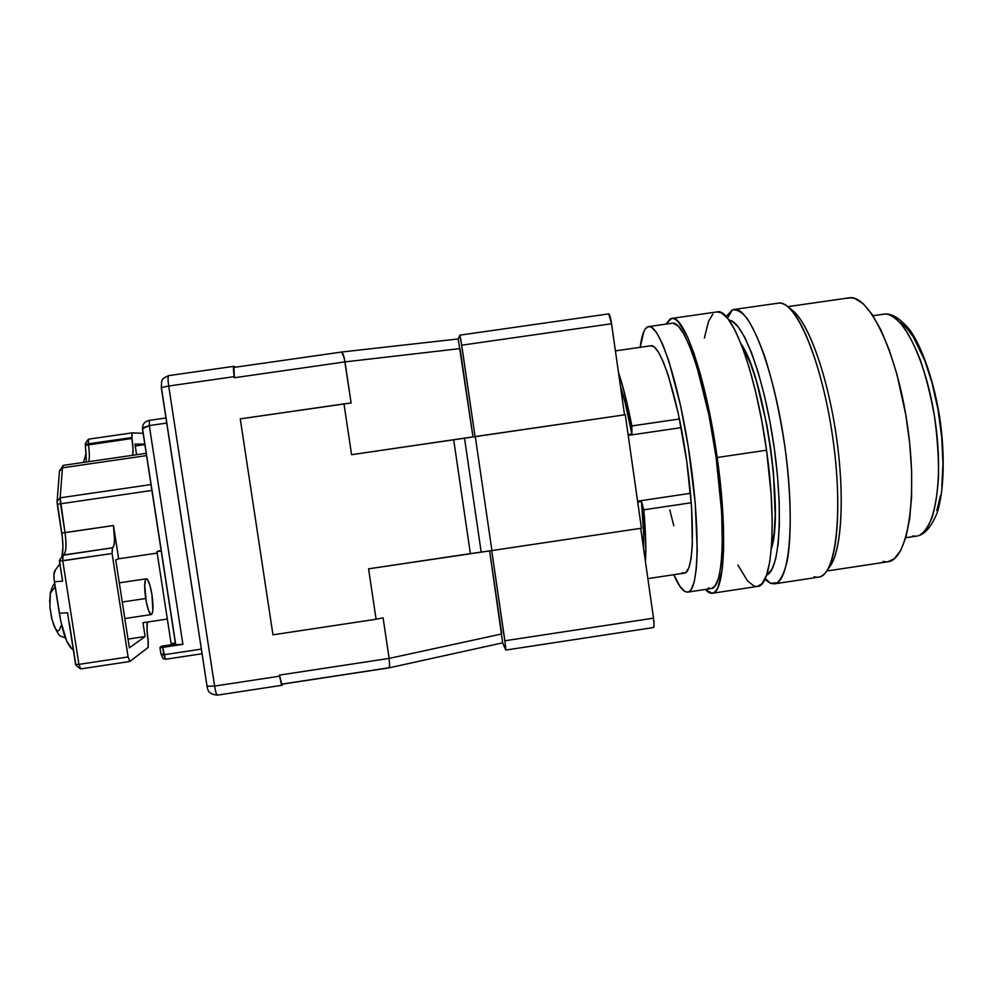 <?xml version="1.0" encoding="UTF-8"?>
<svg xmlns="http://www.w3.org/2000/svg" width="993" height="993" viewBox="0 0 993 993"><rect width="100%" height="100%" fill="white"/><g stroke="black" fill="none" stroke-linecap="round" stroke-linejoin="round"><path stroke-width="1.49" d="M628.097 434.574L631.871 434.015C628.147 414.453 624.299 398.23 620.315 385.334L625.205 403.071L631.871 434.015L631.883 425.935L679.448 418.984L631.883 425.935L631.871 434.015L628.097 434.574M459.833 335.15L608.721 313.887L611.539 323.743L461.708 345.192L475.064 436.659L625.267 414.739L475.064 436.659L460.777 339.321L459.809 335.175L458.22 338.948L459.833 335.15L461.708 345.192L611.539 323.743C610.583 317.599 609.64 314.309 608.721 313.887L608.622 313.925M641.441 528.214L491.92 550.556L641.441 528.214L625.267 414.739L475.287 436.635L491.92 550.556L470.372 553.61L453.689 439.787L464.513 438.211L481.195 552.17L368.577 568.828L376.086 619.247L272.963 634.825L240.256 418.872L272.963 634.825L376.086 619.247L368.577 568.828L470.372 553.61L453.689 439.787L351.572 454.695L475.287 436.635L491.92 550.556L481.195 552.17L464.513 438.211L475.287 436.635L491.92 550.556L475.287 436.635L472.966 436.883L625.267 414.739L641.441 528.214M505.871 650.055L653.555 627.526C654.263 626.955 654.25 623.84 653.506 618.155L504.878 640.783L505.871 650.055L502.644 642.843L505.785 649.956L505.636 646.443L491.709 550.594L504.878 640.783L653.506 618.155L654.077 625.267L653.332 627.452M611.539 323.743L624.523 414.838L611.539 323.743M640.696 528.326L653.506 618.155L640.696 528.326M641.478 501.502L637.717 502.061L641.478 501.502L643.824 509.819L641.478 501.502C643.303 520.779 644.01 536.58 643.625 548.881L643.538 531.801L641.478 501.502M637.593 501.18L690.495 493.31L637.593 501.18M691.277 502.743L643.824 509.819L645.785 544.971L645.45 561.641C646.257 548.968 645.711 531.689 643.824 509.819L691.277 502.743M681.173 427.635L628.209 435.393L681.173 427.635M618.478 372.474L623.691 389.901L631.883 425.935C627.489 403.692 623.021 385.867 618.478 372.474M673.8 525.781L669.828 510.054M905.753 537.734L916.353 536.146C934.363 534.519 944.219 481.444 935.046 419.989C926.084 358.51 901.334 310.536 883.621 314.185C888.611 313.118 895.09 317.102 903.071 326.151C908.657 333.983 914.367 345.167 920.226 359.727C925.923 376.397 930.677 395.288 934.5 416.402C937.417 437.876 938.757 457.947 938.509 476.64C937.404 493.459 935.319 506.939 932.253 517.068C927.102 529.319 921.802 535.686 916.353 536.146L912.43 536.059M899.608 321.993L905.976 327.218L913.188 336.664L924.768 360.496L932.042 382.938L937.963 409.302L941.724 437.168L942.965 463.632L941.811 486.297M940.483 495.743L936.771 510.588M882.231 314.471L883.621 314.185C891.366 312.795 900.341 318.331 910.519 330.793C923.329 349.908 934.326 382.901 939.999 419.245C945.075 455.688 944.058 490.455 937.318 512.462C931.161 527.357 924.173 535.252 916.353 536.146M726.106 316.593L732.263 309.965L727.472 318.17L732.263 309.965L733.951 309.493C748.883 305.844 773.038 365.647 784.259 442.233C795.629 518.805 789.77 583.028 774.416 583.847L770.456 583.325L777.283 582.73C781.392 578.931 784.743 571.447 787.337 560.275C791.781 535.09 791.073 492.851 785.004 447.483C779.815 412.666 772.926 381.995 764.337 355.482C758.627 339.767 752.955 327.504 747.295 318.679C741.808 312.05 736.794 309.146 732.263 309.965L726.094 316.593M765.268 578.435L770.456 583.325L765.069 579.527L770.456 583.325L765.268 578.435M728.986 320.143C742.69 320.528 763.629 375.577 773.634 443.797C783.762 512.016 779.592 570.752 766.596 575.084L771.871 569.523L775.62 559.183L778.177 544.003L779.393 524.478L779.17 501.378L777.457 475.697L774.329 448.65L769.923 421.553L764.449 395.723L758.205 372.387L751.49 352.589L744.638 337.111L737.936 326.498L731.68 320.975L728.986 320.143M774.416 583.847L818.58 577.144C835.932 576.027 843.777 511.581 832.395 435.133C821.211 358.659 795.095 299.228 778.164 303.163L733.951 309.493M776.265 303.659C779.84 302.282 783.775 303.349 788.07 306.899C804.057 319.808 823.334 373.455 832.395 435.133C841.53 496.798 838.564 553.734 826.983 570.714C823.209 576.325 818.927 578.311 814.123 576.697M826.983 570.714L830.657 565.352C841.94 548.781 844.869 493.893 836.094 434.586C827.38 375.267 808.724 323.569 793.122 310.958L788.07 306.899M826.772 571.025L887.854 561.765C907.676 560.189 918.227 497.605 907.267 424.085C896.53 350.541 868.366 293.667 848.928 297.875L787.772 306.651M790.217 308.897C806.304 317.537 826.797 371.27 836.094 434.586C845.477 497.903 841.369 555.261 828.46 568.17M882.926 561.492L886.861 561.877M887.816 561.777L894.259 558.786L900.738 550.445L905.976 536.977L909.675 518.718L911.611 496.351L911.624 470.806L909.675 443.238L905.827 415L896.952 374.398L889.405 350.392L881.002 330.135L872.152 314.421L863.265 303.784L854.725 298.446L850.691 297.763L846.868 298.372M741.163 344.05C764.151 375.441 784.296 511.991 771.338 548.682L774.168 532.782L775.198 515.454L773.435 472.395L770.68 448.6L766.807 424.756L756.517 381.386L750.609 363.823L741.163 344.05M757.436 586.416L762.003 583.71L766.459 575.456L769.774 561.815L771.735 543.134L772.194 520.071L771.077 493.595L766.534 450.214L717.169 457.5L706.83 400.129L700.561 374.833L693.97 353.396L687.379 336.677L678.107 321.571L675.302 319.287L672.695 318.393L670.287 318.84L665.955 324.115L671.653 318.418C683.879 313.937 706.395 378.73 717.169 457.5L766.534 450.214C755.909 371.543 731.307 307.147 716.983 311.926L671.678 318.418M687.727 592.113L684.922 591.505L687.168 592.151L689.254 591.518L691.153 589.569L694.268 581.699L696.341 568.617L697.247 550.681L695.224 503.041L688.31 447.024L680.652 405.963L668.761 360.807L662.741 344.571L657.031 333.412L651.867 327.541L649.546 326.61L647.436 326.97C643.985 328.919 641.577 335.696 640.212 347.302L643.849 331.439L645.524 328.596L648.566 326.61C659.253 323.631 678.864 382.144 689.713 456.184C700.698 530.2 698.811 591.878 687.727 592.113L711.336 588.526C723.463 588.141 726.38 526.352 715.407 452.386C704.558 378.407 683.929 320.094 672.211 323.221L648.59 326.61M684.922 591.505L680.031 586.528L673.763 574.711C677.747 583.896 681.471 589.494 684.922 591.505M684.314 573.122L685.927 572.44L688.919 567.711L691.103 558.513L692.32 545.07L691.612 507.46L686.709 460.988L678.442 414.205L668.376 375.739L663.262 361.775L658.396 352.019L653.953 346.743L650.812 345.775M650.13 345.974L650.862 345.763C660.097 343.305 676.854 393.675 686.089 456.718C695.448 519.736 693.946 572.8 684.4 573.11L682.265 572.713M737.873 565.029L747.468 580.831L753.712 585.87L756.641 586.478M712.192 593.28L705.092 589.482L708.952 592.66L711.497 593.33L713.868 592.684L716.052 590.674L718.001 587.297L722.271 568.989L723.574 550.383L723.487 527.37L721.985 500.919L717.169 457.5C727.919 532.285 724.505 593.69 712.192 593.28L757.473 586.416C771.76 586.515 777.221 524.887 766.534 450.214L761.78 420.895L755.909 392.967L749.231 367.77L742.081 346.445L734.82 329.85L727.757 318.53L721.203 312.721L716.946 311.939M712.825 314.198L708.456 321.521L704.385 338.067M708.282 587.968L710.74 588.576M711.323 588.539L715.121 585.932L718.634 578.013L721.092 564.88L722.321 546.907L721.675 512.314L716.127 457.45L708.99 415.459L697.012 367L690.619 348.493L684.363 334.815L678.517 326.337L673.291 323.197M122.263 602.006L145.698 598.506C144.159 586.925 144.37 580.359 146.331 578.807C148.379 579.453 150.266 584.815 151.979 594.869L149.955 585.386L147.547 579.602L146.803 578.894L145.561 579.527L144.68 585.274L146.294 601.981L148.59 610.645L150.961 614.506L152.165 613.711L152.872 610.36L151.979 594.869C153.518 606.351 153.294 612.917 151.333 614.555C149.31 613.972 147.436 608.622 145.698 598.506L122.263 602.006M65.637 638.474C60.821 634.117 59.816 642.049 51.698 618.565L49.886 606.897L51.971 619.657M49.886 606.897L50.32 593.243L55.161 586.677L50.32 593.243L49.662 602.043M60.672 626.31C58.972 633.186 56.44 632.231 53.076 623.455M61.343 557.545L59.443 561.107L112.085 553.511L112.333 547.851L63.155 555.112L62.745 560.809L112.085 553.511L128.109 656.944L129.922 661.437L128.109 656.944L78.906 664.367L80.768 668.897L78.906 664.367L75.58 664.391L75.977 665.285M69.361 622.971L75.878 665.273M67.524 612.818L59.307 613.215L54.392 581.786L62.584 581.166L59.443 561.107L62.745 560.809L78.906 664.367L75.58 664.391L67.524 612.818L59.307 613.215C62.596 632.342 66.804 644.246 71.943 648.925L66.767 641.193L60.772 621.295L54.131 579.726L53.97 574.103L55.26 570.416M83.499 462.428L85.646 454.856L83.499 462.428M148.267 641.875L148.156 647.436L148.118 640.895C146.952 632.951 146.691 626.67 147.336 622.052L147.026 629.599L148.267 641.875M88.265 443.846L131.858 437.553L132.007 432.886L131.995 438.484L85.423 445.336L85.286 444.392L88.265 443.846L88.514 439.167L88.402 444.79C89.507 452.274 89.631 457.897 88.787 461.658C89.631 457.897 89.507 452.274 88.402 444.79L88.265 443.846L131.858 437.553L133.012 448.923L132.665 455.291C133.323 451.567 133.099 445.969 131.995 438.484L85.423 445.336L86.416 462.006L85.286 444.392L88.265 443.846M131.957 432.898L88.551 439.167M85.336 443.461L88.327 439.291M63.403 555.037L112.544 547.776L62.944 555.273L62.745 560.809L78.906 664.367L128.109 656.944L112.085 553.511L112.544 547.776L63.403 555.037C66.159 552.803 66.692 545.343 65.004 532.658C66.531 543.543 66.27 550.78 64.26 554.367L63.403 555.037M59.878 563.85L54.826 570.752C53.783 572.601 53.634 576.275 54.392 581.786L62.584 581.166L62.038 577.02M61.765 533.03L65.004 532.658L60.163 497.816L57.11 501.266L57.271 504.258L60.511 503.799L57.271 504.258L62.41 537.933L62.944 547.168L61.926 556.663C63.316 551.177 63.267 543.295 61.765 533.03L113.487 525.533C115.2 538.194 114.878 545.616 112.544 547.776L113.897 545.616L114.555 540.639L113.487 525.533L118.639 558.798L113.487 525.533L65.004 532.658L60.511 503.799L151.904 490.443L60.511 503.799L60.163 497.816L62.46 467.815L63.391 465.332L59.443 471.253L57.11 501.266L61.765 533.03M129.922 661.437L148.156 647.436L129.922 661.437M129.363 647.846L115.747 559.928L118.639 558.798L115.747 559.928L129.363 647.846L145.102 636.538L129.363 647.846M143.116 433.296L132.007 432.886L143.116 433.296M59.741 470.123L59.443 471.253L62.46 467.815L146.554 455.613L62.46 467.815L60.163 497.816L150.998 484.559L60.163 497.816L57.11 501.266L59.443 471.253L63.018 465.593M62.944 555.273L59.406 560.337L62.584 581.166M135.247 446.006L144.854 444.616L135.247 446.006M128.01 639.107L145.102 636.538L142.967 622.71L145.102 636.538L128.01 639.107M159.277 550.656L156.968 551.636L171.106 643.576L175.351 642.93L171.106 643.576L156.968 551.636L161.214 551.003L156.968 551.636L159.277 550.656M157.192 553.089L118.639 558.798L157.192 553.089M136.587 454.72L134.949 444.107L144.779 444.07L134.949 444.107L136.587 454.72M63.391 465.332L146.194 453.329L63.428 465.332M167.333 619.049L142.967 622.71L167.333 619.049M142.644 428.691L149.298 425.575L149.422 420.349L149.298 425.575L143.836 427.412L142.545 429.547L175.612 644.68L182.898 644.358L159.96 647.535L161.586 646.195L159.997 647.473L161.474 647.573L182.898 644.358L149.298 425.575L166.737 423.068L149.298 425.575L182.898 644.358L175.612 644.668M160.978 654.002L163.15 658.644L165.483 659.278L163.795 654.784L160.94 653.89M142.756 430.081L175.724 644.519M162.033 656.435L163.15 658.644L165.483 659.278L202.063 653.742L165.483 659.278L162.666 647.411L163.795 654.784L201.356 649.099L163.795 654.784L161.636 654.61L160.928 653.518M161.586 646.195L175.525 644.085L161.586 646.195M142.533 429.448C142.52 428.405 141.589 422.05 149.384 420.349L165.955 417.966L149.422 420.349M217.653 694.988L217.417 695.137C216.486 694.765 215.555 691.736 214.612 686.076L207.041 686.213L161.412 387.593M207.028 686.188L214.612 686.076L279.592 676.183L279.43 675.103L281.354 684.314L281.938 685.282L282.732 684.09L282 685.282L279.592 676.183L214.612 686.076C215.555 691.798 216.499 694.815 217.442 695.137C208.17 694.144 207.736 690.209 207.028 686.188L161.288 387.531L168.711 386.029C167.842 379.81 167.842 376.347 168.686 375.627C167.842 376.322 167.842 379.785 168.711 386.029L161.288 387.531L161.685 381.175C162.889 380.269 160.072 379.363 168.698 375.627L233.802 366.33L235.775 367.149L233.876 366.343L233.516 366.963L234.224 376.645C233.355 370.426 233.206 366.988 233.802 366.33M214.612 686.076L168.711 386.029L234.224 376.645L234.398 377.737L344.993 361.899L351.112 402.959L240.256 418.872L344 403.89L351.572 454.695L472.966 436.883L351.572 454.695L344 403.89L351.112 402.959L344.236 357.828L341.629 352.031L343.305 354.538L344.993 361.899L460.057 348.593L472.966 436.883L458.232 338.936L341.642 352.031L233.963 367.41L234.398 377.737L234.224 376.645L168.711 386.029L214.612 686.076M501.763 633.956L389.132 658.409L279.43 675.103L281.838 684.227L388.822 667.904L502.681 642.831L489.623 550.904L501.763 633.956L389.132 658.409L389.604 665.595L388.834 667.904L389.604 665.595L389.132 658.409L383.087 617.82L376.086 619.247L383.087 617.82L389.132 658.409L279.43 675.103L281.776 684.214M341.505 352.068L233.963 367.41C233.367 368.068 233.516 371.506 234.398 377.737L344.993 361.899L460.057 348.593M281.987 684.09L388.524 667.842M647.87 578.621L684.4 573.11M615.399 350.877L650.862 345.763M873.008 315.712L883.621 314.185M119.297 582.829L146.319 578.807M54.689 583.636C53.2 584.691 51.76 587.794 50.382 592.92M75.89 665.285L80.47 668.81M71.943 648.925L73.321 649.981M80.768 668.897L129.798 661.487M88.514 439.167L131.982 432.898M86.379 453.838L85.646 454.856M124.82 618.527L151.321 614.555M159.96 647.548L160.928 653.804M217.442 695.137L282 685.282"/></g></svg>
